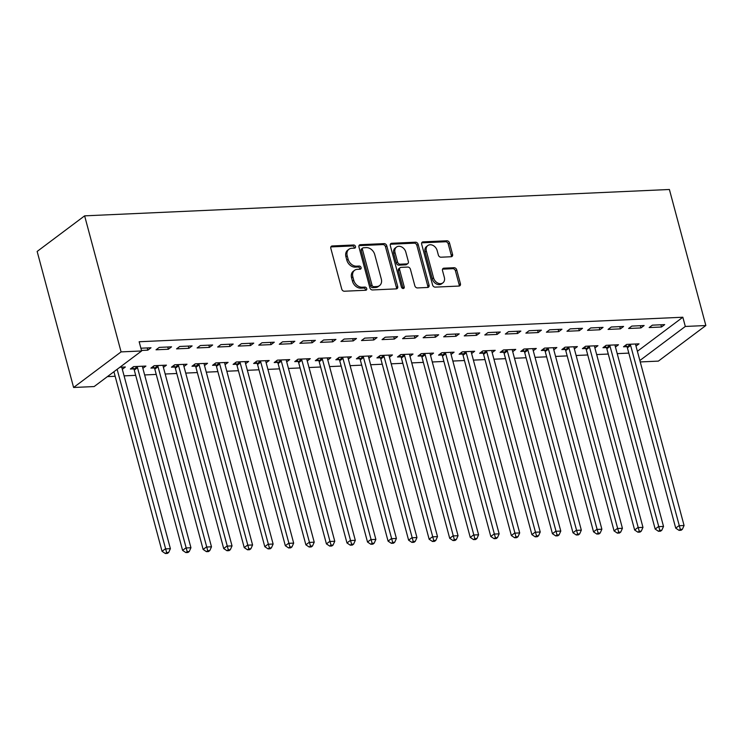 <?xml version="1.0" encoding="UTF-8"?>
<svg xmlns="http://www.w3.org/2000/svg" width="743" height="743" viewBox="0 0 743 743"><rect width="100%" height="100%" fill="white"/><g stroke="black" fill="none" stroke-linecap="round" stroke-linejoin="round"><path stroke-width="1.11" d="M355.488 246.509A1.718 1.319 53.1 0 0 353.649 244.995L332.223 245.961A2.452 1.885 53.1 0 0 331.359 246.258A2.452 1.885 53.1 0 0 330.811 248.311L341.734 289.055A2.452 1.885 53.1 0 0 344.353 291.228L365.779 290.253A1.718 1.319 53.1 0 0 364.934 287.086L362.157 287.216A7.857 6.028 53.1 0 1 353.761 280.26L352.851 276.87A7.857 6.028 53.1 0 1 354.597 270.294A7.857 6.028 53.1 0 1 357.364 269.337L360.141 269.207A1.718 1.319 53.1 0 0 359.296 266.04L356.519 266.17A7.857 6.028 53.1 0 1 348.123 259.214L347.213 255.824A7.857 6.028 53.1 0 1 348.959 249.249A7.857 6.028 53.1 0 1 351.727 248.283L354.504 248.162A1.718 1.319 53.1 0 0 355.488 246.509M354.253 248.171A1.718 1.319 53.1 0 0 352.368 245.952L330.941 246.917A2.452 1.885 53.1 0 0 330.858 246.927M365.528 290.272A1.718 1.319 53.1 0 0 363.652 288.052L360.875 288.173L362.157 287.216M359.891 269.217A1.718 1.319 53.1 0 0 358.005 267.006L355.238 267.127L356.519 266.17M451.159 256.744A2.452 1.885 53.1 0 0 452.023 256.446A2.452 1.885 53.1 0 0 452.571 254.394L449.506 242.961A2.452 1.885 53.1 0 0 446.877 240.788L423.083 241.865A2.452 1.885 53.1 0 0 422.219 242.162A2.452 1.885 53.1 0 0 421.671 244.215L432.584 284.959A2.452 1.885 53.1 0 0 435.212 287.123L459.007 286.055A2.452 1.885 53.1 0 0 459.871 285.758A2.452 1.885 53.1 0 0 460.419 283.696L456.722 269.895A2.452 1.885 53.1 0 0 454.094 267.721L443.915 268.186A2.452 1.885 53.1 0 0 443.051 268.483A2.452 1.885 53.1 0 0 442.503 270.536L444.333 277.38A6.566 5.034 53.1 0 1 442.874 282.879A6.566 5.034 53.1 0 1 433.55 277.873L426.361 251.05A6.566 5.034 53.1 0 1 427.819 245.552A6.566 5.034 53.1 0 1 437.153 250.558L438.351 255.035A2.452 1.885 53.1 0 0 440.971 257.208L451.159 256.744M682.836 317.233L139.155 341.743L141.625 350.965L94.147 386.555L73.603 387.484L37.15 251.44L84.628 215.851L669.397 189.493L705.85 325.527L685.306 326.456L682.836 317.233L637.392 351.29M141.625 350.965L121.081 351.894L84.628 215.851M386.778 245.794A2.452 1.885 53.1 0 0 384.159 243.62L360.355 244.688A2.452 1.885 53.1 0 0 359.491 244.986A2.452 1.885 53.1 0 0 358.953 247.047L369.865 287.782A2.452 1.885 53.1 0 0 372.484 289.956L396.288 288.878A2.452 1.885 53.1 0 0 397.152 288.581A2.452 1.885 53.1 0 0 397.7 286.529L386.778 245.794L385.496 246.75A2.452 1.885 53.1 0 0 382.877 244.577L359.073 245.654A2.452 1.885 53.1 0 0 358.99 245.654M391.719 243.277L415.523 242.199A2.452 1.885 53.1 0 1 418.142 244.373L429.055 285.117A2.452 1.885 53.1 0 1 428.516 287.169A2.452 1.885 53.1 0 1 427.652 287.467L417.464 287.931A2.452 1.885 53.1 0 1 414.835 285.758L410.415 269.235A2.452 1.885 53.1 0 0 407.786 267.062L401.034 267.369A2.452 1.885 53.1 0 0 400.171 267.666A2.452 1.885 53.1 0 0 399.623 269.718L404.229 286.919A1.718 1.319 53.1 0 1 401.406 287.049L390.307 245.627A2.452 1.885 53.1 0 1 390.855 243.574A2.452 1.885 53.1 0 1 391.719 243.277L390.437 244.243L414.232 243.165L415.523 242.199M640.94 327.932L644.144 325.527L631.819 326.084L628.606 328.49L640.94 327.932L640.336 325.703M615.455 347.037L618.482 344.761L606.158 345.319L602.945 347.724L606.269 347.575M599.842 329.79L603.056 327.384L590.722 327.942L587.518 330.347L599.842 329.79L599.248 327.552M574.358 348.894L577.385 346.619L565.061 347.176L561.857 349.581L565.182 349.433M558.745 331.638L561.959 329.233L549.625 329.79L546.421 332.195L558.745 331.638L558.151 329.409M533.26 350.742L536.297 348.467L523.964 349.024L520.759 351.43L524.084 351.281M517.657 333.496L520.862 331.09L508.537 331.647L505.324 334.044L517.657 333.496L517.054 331.257M492.172 352.6L495.2 350.325L482.876 350.882L479.662 353.287L482.987 353.139M476.56 335.344L479.774 332.938L467.44 333.496L464.236 335.901L476.56 335.344L475.966 333.115M451.075 354.448L454.103 352.173L441.779 352.73L438.565 355.135L441.899 354.987M435.463 337.201L438.676 334.796L426.343 335.353L423.139 337.749L435.463 337.201L434.869 334.963M409.978 356.296L413.015 354.03L400.681 354.587L397.477 356.993L400.802 356.844M394.375 339.049L397.579 336.644L385.255 337.201L382.041 339.607L394.375 339.049L393.771 336.82M368.89 358.154L371.918 355.878L359.593 356.436L356.38 358.841L359.705 358.693M353.278 340.907L356.482 338.502L344.158 339.049L340.953 341.455L353.278 340.907L352.684 338.669M327.793 360.002L330.821 357.736L318.496 358.293L315.283 360.699L318.617 360.541M312.181 342.755L315.394 340.35L303.06 340.907L299.856 343.312L312.181 342.755L311.586 340.526M286.696 361.86L289.733 359.584L277.399 360.141L274.195 362.547L277.52 362.398M271.093 344.613L274.297 342.207L261.973 342.755L258.759 345.161L271.093 344.613L270.489 342.374M245.608 363.708L248.636 361.442L236.302 361.999L233.098 364.404L236.423 364.246M229.996 346.461L233.2 344.055L220.875 344.613L217.671 347.018L229.996 346.461L229.401 344.232M204.511 365.565L207.538 363.29L195.214 363.847L192 366.253L195.325 366.104M188.898 348.309L192.112 345.913L179.778 346.461L176.574 348.866L188.898 348.309L188.304 346.08M163.414 367.413L166.441 365.147L154.117 365.705L150.913 368.11L154.238 367.952M140.891 348.216L151.015 347.761L147.811 350.167L147.207 347.938M141.486 350.455L147.811 350.167M119.911 367.246L125.353 366.996L122.326 369.271M107.401 376.617L115.146 376.274M124.09 375.865L135.69 375.345M144.634 374.946L156.244 374.416M165.187 374.017L176.788 373.497M185.731 373.088L197.332 372.568M206.275 372.159L217.885 371.639M226.829 371.24L238.429 370.711M247.373 370.311L258.973 369.791M267.917 369.382L279.526 368.862M288.47 368.454L300.07 367.934M309.014 367.534L320.614 367.005M329.558 366.605L341.167 366.085M350.111 365.677L361.711 365.157M370.655 364.748L382.255 364.228M391.199 363.829L402.808 363.299M411.752 362.9L423.352 362.38M432.296 361.971L443.896 361.451M452.84 361.052L464.449 360.522M473.393 360.123L484.993 359.593M493.937 359.194L505.537 358.674M514.481 358.265L526.09 357.745M535.034 357.346L546.634 356.816M555.578 356.417L567.188 355.897M576.122 355.488L587.732 354.968M596.675 354.56L608.276 354.039M617.219 353.64L628.829 353.111M142.87 368.342L145.897 366.076L133.573 366.624L130.359 369.03L133.684 368.881M168.355 349.238L171.559 346.832L159.234 347.39L156.03 349.795L168.355 349.238L167.76 347.009M183.967 366.494L186.995 364.219L174.661 364.776L171.457 367.181L174.781 367.033M209.452 347.39L212.656 344.984L200.331 345.541L197.118 347.947L209.452 347.39L208.848 345.151M225.055 364.637L228.092 362.37L215.758 362.918L212.554 365.324L215.879 365.175M250.54 345.532L253.753 343.127L241.419 343.684L238.215 346.089L250.54 345.532L249.945 343.303M266.152 362.788L269.18 360.513L256.855 361.07L253.642 363.476L256.976 363.327M291.637 343.684L294.841 341.278L282.516 341.836L279.312 344.241L291.637 343.684L291.042 341.446M307.249 360.931L310.277 358.665L297.943 359.213L294.739 361.618L298.064 361.469M332.734 341.826L335.938 339.421L323.614 339.978L320.4 342.384L332.734 341.826L332.13 339.597M348.337 359.083L351.374 356.807L339.04 357.364L335.836 359.77L339.161 359.621M373.822 339.978L377.035 337.573L364.702 338.13L361.497 340.535L373.822 339.978L373.227 337.74M389.434 357.225L392.462 354.959L380.137 355.507L376.924 357.912L380.258 357.764M414.919 338.121L418.123 335.715L405.799 336.273L402.595 338.678L414.919 338.121L414.325 335.892M430.531 355.377L433.559 353.101L421.235 353.659L418.021 356.064L421.346 355.916M456.016 336.273L459.22 333.867L446.896 334.424L443.682 336.83L456.016 336.273L455.413 334.034M471.619 353.519L474.656 351.253L462.322 351.81L459.118 354.207L462.443 354.058M497.104 334.415L500.318 332.01L487.984 332.567L484.78 334.972L497.104 334.415L496.51 332.186M512.716 351.671L515.744 349.396L503.42 349.953L500.215 352.358L503.54 352.21M538.201 332.567L541.415 330.161L529.081 330.719L525.877 333.124L538.201 332.567L537.607 330.329M553.814 349.814L556.841 347.548L544.517 348.105L541.303 350.501L544.628 350.352M579.299 330.709L582.503 328.304L570.178 328.861L566.965 331.267L579.299 330.709L578.695 328.48M594.902 347.965L597.939 345.69L585.605 346.247L582.401 348.653L585.725 348.504M620.396 328.861L623.6 326.456L611.275 327.013L608.062 329.418L620.396 328.861L619.792 326.623M635.999 346.108L639.026 343.842L626.702 344.399L623.498 346.805L626.823 346.647M661.484 327.004L664.697 324.607L652.363 325.155L649.159 327.561L661.484 327.004L660.889 324.775M639.862 360.513L685.306 326.456M705.85 325.527L658.372 361.117L640.243 361.934M121.081 351.894L73.603 387.484M348.959 249.249L347.678 250.205A7.857 6.028 53.1 0 0 345.932 256.781L347.213 255.824M355.238 267.127A7.857 6.028 53.1 0 1 346.842 260.18L345.932 256.781M354.597 270.294L353.315 271.251A7.857 6.028 53.1 0 0 351.569 277.826L352.851 276.87M360.875 288.173A7.857 6.028 53.1 0 1 352.479 281.226L351.569 277.826M396.372 288.878A2.452 1.885 53.1 0 0 396.409 287.485L385.496 246.75M363.429 247.763A1.718 1.319 53.1 0 0 362.435 249.407L372.02 285.163A1.718 1.319 53.1 0 0 373.859 286.687L376.785 286.557A7.857 6.028 53.1 0 0 379.552 285.6A7.857 6.028 53.1 0 0 381.298 279.024L374.741 254.58A7.857 6.028 53.1 0 0 366.355 247.623L363.429 247.763M362.816 247.967L361.535 248.933A1.718 1.319 53.1 0 0 361.154 250.372L362.435 249.407M379.552 285.6L378.271 286.557A7.857 6.028 53.1 0 1 375.494 287.513L372.577 287.652A1.718 1.319 53.1 0 1 370.738 286.129L361.154 250.372M427.736 287.467A2.452 1.885 53.1 0 0 427.773 286.074L416.86 245.339A2.452 1.885 53.1 0 0 414.232 243.165M400.171 267.666L398.889 268.632A2.452 1.885 53.1 0 0 398.341 270.684L402.947 287.885L404.229 286.919M402.994 288.553A1.718 1.319 53.1 0 0 402.947 287.885M405.817 252.091A6.566 5.034 53.1 0 0 396.483 247.085A6.566 5.034 53.1 0 0 395.025 252.574L397.561 262.028A2.452 1.885 53.1 0 0 400.18 264.202L406.941 263.895A2.452 1.885 53.1 0 0 407.805 263.589A2.452 1.885 53.1 0 0 408.353 261.536L405.817 252.091M396.483 247.085L395.202 248.041A6.566 5.034 53.1 0 0 393.744 253.539L395.025 252.574M407.805 263.589L406.523 264.554A2.452 1.885 53.1 0 1 405.659 264.852L398.898 265.158A2.452 1.885 53.1 0 1 396.279 262.985L393.744 253.539M427.819 245.552L426.538 246.518A6.566 5.034 53.1 0 0 425.08 252.007L426.361 251.05M442.874 282.879L441.593 283.835A6.566 5.034 53.1 0 1 432.259 278.829L425.08 252.007M459.09 286.046A2.452 1.885 53.1 0 0 459.137 284.662L455.44 270.861A2.452 1.885 53.1 0 0 452.812 268.687L442.633 269.142A2.452 1.885 53.1 0 0 442.549 269.152M451.242 256.744A2.452 1.885 53.1 0 0 451.28 255.351L448.224 243.927A2.452 1.885 53.1 0 0 445.596 241.754L421.801 242.822A2.452 1.885 53.1 0 0 421.718 242.831M113.93 371.723L162.048 551.306L165.252 548.901L170.388 548.668L122.075 368.361A2.498 1.923 -126.9 0 1 121.991 367.488L122.028 367.144M117.134 369.317L166.636 552.551L165.355 553.507L167.407 553.414L168.689 552.458L166.636 552.551M170.388 548.668L168.689 552.458M165.355 553.507L162.048 551.306M132.681 367.293L133.898 369.215A2.498 1.923 -126.9 0 1 134.279 370.07L182.592 550.377L185.796 547.972L190.942 547.74L142.628 367.432A2.498 1.923 -126.9 0 1 142.545 366.568L142.572 366.225M136.898 366.475L137.111 366.81A2.498 1.923 -126.9 0 1 137.492 367.664L187.18 551.622L185.899 552.588L187.951 552.495L189.242 551.529L187.18 551.622M190.942 547.74L189.242 551.529M185.899 552.588L182.592 550.377M153.225 366.373L154.451 368.287A2.498 1.923 -126.9 0 1 154.823 369.141L203.136 549.448L206.35 547.043L211.486 546.811L163.172 366.503A2.498 1.923 -126.9 0 1 163.088 365.64L163.116 365.296M157.442 365.547L157.655 365.881A2.498 1.923 -126.9 0 1 158.036 366.736L207.734 550.693L206.443 551.659L208.504 551.566L209.786 550.6L207.734 550.693M211.486 546.811L209.786 550.6M206.443 551.659L203.136 549.448M173.769 365.445L174.995 367.358A2.498 1.923 -126.9 0 1 175.376 368.212L223.689 548.529L226.894 546.124L232.03 545.891L183.716 365.584A2.498 1.923 -126.9 0 1 183.632 364.711L183.67 364.367M177.995 364.627L178.199 364.962A2.498 1.923 -126.9 0 1 178.58 365.816L228.277 549.774L226.996 550.73L229.048 550.637L230.33 549.681L228.277 549.774M232.03 545.891L230.33 549.681M226.996 550.73L223.689 548.529M194.322 364.516L195.539 366.438A2.498 1.923 -126.9 0 1 195.92 367.293L244.233 547.6L247.447 545.195L252.583 544.963L204.269 364.655A2.498 1.923 -126.9 0 1 204.186 363.782L204.214 363.438M198.539 363.699L198.752 364.033A2.498 1.923 -126.9 0 1 199.133 364.887L248.821 548.845L247.54 549.801L249.592 549.709L250.883 548.752L248.821 548.845M252.583 544.963L250.883 548.752M247.54 549.801L244.233 547.6M214.866 363.587L216.092 365.51A2.498 1.923 -126.9 0 1 216.464 366.364L264.777 546.672L267.991 544.266L273.127 544.034L224.813 363.726A2.498 1.923 -126.9 0 1 224.73 362.863L224.757 362.519M219.083 362.77L219.296 363.104A2.498 1.923 -126.9 0 1 219.677 363.959L269.375 547.916L268.084 548.882L270.146 548.789L271.427 547.823L269.375 547.916M273.127 544.034L271.427 547.823M268.084 548.882L264.777 546.672M235.41 362.668L236.636 364.581A2.498 1.923 -126.9 0 1 237.017 365.435L285.331 545.743L288.535 543.337L293.671 543.105L245.357 362.798A2.498 1.923 -126.9 0 1 245.274 361.934L245.311 361.59M239.636 361.85L239.84 362.175A2.498 1.923 -126.9 0 1 240.221 363.03L289.919 546.987L288.637 547.953L290.689 547.86L291.971 546.894L289.919 546.987M293.671 543.105L291.971 546.894M288.637 547.953L285.331 545.743M255.964 361.739L257.18 363.661A2.498 1.923 -126.9 0 1 257.561 364.507L305.875 544.823L309.088 542.418L314.224 542.186L265.91 361.878A2.498 1.923 -126.9 0 1 265.827 361.005L265.855 360.661M260.18 360.922L260.394 361.256A2.498 1.923 -126.9 0 1 260.774 362.11L310.463 546.068L309.181 547.024L311.233 546.932L312.524 545.975L310.463 546.068M314.224 542.186L312.524 545.975M309.181 547.024L305.875 544.823M276.507 360.81L277.733 362.733A2.498 1.923 -126.9 0 1 278.105 363.587L326.418 543.895L329.632 541.489L334.768 541.257L286.454 360.949A2.498 1.923 -126.9 0 1 286.371 360.076L286.399 359.733M280.724 359.993L280.938 360.327A2.498 1.923 -126.9 0 1 281.318 361.182L331.016 545.139L329.734 546.096L331.787 546.003L333.068 545.046L331.016 545.139M334.768 541.257L333.068 545.046M329.734 546.096L326.418 543.895M297.051 359.881L298.277 361.804A2.498 1.923 -126.9 0 1 298.658 362.658L346.972 542.966L350.176 540.56L355.312 540.328L306.998 360.021A2.498 1.923 -126.9 0 1 306.915 359.157L306.952 358.813M301.277 359.064L301.482 359.398A2.498 1.923 -126.9 0 1 301.862 360.253L351.56 544.21L350.278 545.176L352.331 545.083L353.612 544.117L351.56 544.21M355.312 540.328L353.612 544.117M350.278 545.176L346.972 542.966M317.605 358.962L318.821 360.875A2.498 1.923 -126.9 0 1 319.202 361.73L367.516 542.037L370.729 539.632L375.865 539.399L327.552 359.092A2.498 1.923 -126.9 0 1 327.468 358.228L327.496 357.885M321.821 358.145L322.035 358.47A2.498 1.923 -126.9 0 1 322.416 359.324L372.104 543.282L370.822 544.247L372.875 544.155L374.166 543.189L372.104 543.282M375.865 539.399L374.166 543.189M370.822 544.247L367.516 542.037M338.149 358.033L339.375 359.956A2.498 1.923 -126.9 0 1 339.755 360.81L388.069 541.118L391.273 538.712L396.409 538.48L348.096 358.172A2.498 1.923 -126.9 0 1 348.012 357.299L348.04 356.956M342.365 357.216L342.579 357.55A2.498 1.923 -126.9 0 1 342.96 358.405L392.657 542.362L391.375 543.319L393.428 543.226L394.709 542.269L392.657 542.362M396.409 538.48L394.709 542.269M391.375 543.319L388.069 541.118M358.693 357.104L359.918 359.027A2.498 1.923 -126.9 0 1 360.299 359.881L408.613 540.189L411.817 537.783L416.953 537.551L368.639 357.244A2.498 1.923 -126.9 0 1 368.565 356.38L368.593 356.036M362.918 356.287L363.123 356.621A2.498 1.923 -126.9 0 1 363.503 357.476L413.201 541.433L411.919 542.39L413.972 542.297L415.253 541.341L413.201 541.433M416.953 537.551L415.253 541.341M411.919 542.39L408.613 540.189M379.246 356.176L380.462 358.098A2.498 1.923 -126.9 0 1 380.843 358.953L429.157 539.26L432.37 536.855L437.506 536.622L389.193 356.315A2.498 1.923 -126.9 0 1 389.109 355.451L389.137 355.108M383.462 355.358L383.676 355.693A2.498 1.923 -126.9 0 1 384.057 356.547L433.745 540.505L432.463 541.471L434.516 541.378L435.807 540.412L433.745 540.505M437.506 536.622L435.807 540.412M432.463 541.471L429.157 539.26M399.79 355.256L401.016 357.169A2.498 1.923 -126.9 0 1 401.396 358.024L449.71 538.331L452.914 535.926L458.05 535.703L409.737 355.386A2.498 1.923 -126.9 0 1 409.653 354.522L409.681 354.179M404.006 354.439L404.22 354.764A2.498 1.923 -126.9 0 1 404.601 355.618L454.298 539.576L453.016 540.542L455.069 540.449L456.351 539.483L454.298 539.576M458.05 535.703L456.351 539.483M453.016 540.542L449.71 538.331M420.334 354.327L421.56 356.25A2.498 1.923 -126.9 0 1 421.94 357.104L470.254 537.412L473.458 535.006L478.594 534.774L430.281 354.467A2.498 1.923 -126.9 0 1 430.206 353.594L430.234 353.25M424.559 353.51L424.764 353.844A2.498 1.923 -126.9 0 1 425.145 354.699L474.842 538.656L473.56 539.613L475.613 539.52L476.895 538.564L474.842 538.656M478.594 534.774L476.895 538.564M473.56 539.613L470.254 537.412M440.887 353.399L442.104 355.321A2.498 1.923 -126.9 0 1 442.484 356.176L490.798 536.483L494.011 534.078L499.147 533.845L450.834 353.538A2.498 1.923 -126.9 0 1 450.75 352.674L450.778 352.331M445.103 352.581L445.317 352.916A2.498 1.923 -126.9 0 1 445.698 353.77L495.386 537.728L494.104 538.684L496.157 538.591L497.448 537.635L495.386 537.728M499.147 533.845L497.448 537.635M494.104 538.684L490.798 536.483M461.431 352.479L462.657 354.392A2.498 1.923 -126.9 0 1 463.038 355.247L511.351 535.554L514.555 533.149L519.691 532.917L471.378 352.609A2.498 1.923 -126.9 0 1 471.294 351.745L471.331 351.402M465.647 351.653L465.861 351.987A2.498 1.923 -126.9 0 1 466.242 352.841L515.939 536.799L514.658 537.765L516.71 537.672L517.992 536.706L515.939 536.799M519.691 532.917L517.992 536.706M514.658 537.765L511.351 535.554M481.984 351.55L483.201 353.464A2.498 1.923 -126.9 0 1 483.582 354.318L531.895 534.626L535.099 532.22L540.235 531.997L491.922 351.68A2.498 1.923 -126.9 0 1 491.847 350.817L491.875 350.473M486.201 350.733L486.405 351.058A2.498 1.923 -126.9 0 1 486.786 351.913L536.483 535.87L535.201 536.836L537.254 536.743L538.536 535.777L536.483 535.87M540.235 531.997L538.536 535.777M535.201 536.836L531.895 534.626M502.528 350.622L503.745 352.544A2.498 1.923 -126.9 0 1 504.125 353.399L552.439 533.706L555.653 531.301L560.789 531.069L512.475 350.761A2.498 1.923 -126.9 0 1 512.391 349.888L512.419 349.544M506.745 349.804L506.958 350.139A2.498 1.923 -126.9 0 1 507.339 350.993L557.027 534.951L555.745 535.907L557.798 535.814L559.089 534.858L557.027 534.951M560.789 531.069L559.089 534.858M555.745 535.907L552.439 533.706M523.072 349.693L524.298 351.615A2.498 1.923 -126.9 0 1 524.679 352.47L572.992 532.777L576.196 530.372L581.332 530.14L533.019 349.832A2.498 1.923 -126.9 0 1 532.935 348.969L532.972 348.625M527.289 348.876L527.502 349.21A2.498 1.923 -126.9 0 1 527.883 350.064L577.58 534.022L576.299 534.988L578.351 534.895L579.633 533.929L577.58 534.022M581.332 530.14L579.633 533.929M576.299 534.988L572.992 532.777M543.625 348.773L544.842 350.687A2.498 1.923 -126.9 0 1 545.223 351.541L593.536 531.849L596.74 529.443L601.876 529.211L553.563 348.904A2.498 1.923 -126.9 0 1 553.489 348.04L553.516 347.696M547.842 347.947L548.055 348.281A2.498 1.923 -126.9 0 1 548.427 349.136L598.124 533.093L596.843 534.059L598.895 533.966L600.177 533L598.124 533.093M601.876 529.211L600.177 533M596.843 534.059L593.536 531.849M564.169 347.845L565.386 349.758A2.498 1.923 -126.9 0 1 565.767 350.612L614.08 530.92L617.294 528.524L622.43 528.292L574.116 347.984A2.498 1.923 -126.9 0 1 574.033 347.111L574.06 346.767M568.386 347.027L568.599 347.362A2.498 1.923 -126.9 0 1 568.98 348.207L618.668 532.164L617.387 533.13L619.448 533.037L620.73 532.072L618.668 532.164M622.43 528.292L620.73 532.072M617.387 533.13L614.08 530.92M584.713 346.916L585.939 348.839A2.498 1.923 -126.9 0 1 586.32 349.693L634.633 530L637.838 527.595L642.974 527.363L594.66 347.055A2.498 1.923 -126.9 0 1 594.576 346.182L594.614 345.839M588.93 346.099L589.143 346.433A2.498 1.923 -126.9 0 1 589.524 347.287L639.221 531.245L637.94 532.202L639.992 532.109L641.274 531.152L639.221 531.245M642.974 527.363L641.274 531.152M637.94 532.202L634.633 530M605.266 345.987L606.483 347.91A2.498 1.923 -126.9 0 1 606.864 348.764L655.177 529.072L658.382 526.666L663.518 526.434L615.204 346.127A2.498 1.923 -126.9 0 1 615.13 345.263L615.158 344.919M609.483 345.17L609.697 345.504A2.498 1.923 -126.9 0 1 610.068 346.359L659.765 530.316L658.484 531.282L660.536 531.189L661.818 530.223L659.765 530.316M663.518 526.434L661.818 530.223M658.484 531.282L655.177 529.072M625.81 345.068L627.027 346.981A2.498 1.923 -126.9 0 1 627.408 347.835L675.721 528.143L678.935 525.738L684.071 525.505L635.757 345.198A2.498 1.923 -126.9 0 1 635.674 344.334L635.702 343.99M630.027 344.241L630.24 344.576A2.498 1.923 -126.9 0 1 630.621 345.43L680.309 529.387L679.028 530.353L681.09 530.261L682.371 529.295L680.309 529.387M684.071 525.505L682.371 529.295M679.028 530.353L675.721 528.143M352.368 245.952L353.649 244.995M363.652 288.052L364.934 287.086M358.005 267.006L359.296 266.04M346.842 260.18L348.123 259.214M352.479 281.226L353.761 280.26M330.941 246.917L332.223 245.961M396.409 287.485L397.7 286.529M359.073 245.654L360.355 244.688M382.877 244.577L384.159 243.62M370.738 286.129L372.02 285.163M372.577 287.652L373.859 286.687M375.494 287.513L376.785 286.557M416.86 245.339L418.142 244.373M427.773 286.074L429.055 285.117M398.341 270.684L399.623 269.718M396.279 262.985L397.561 262.028M398.898 265.158L400.18 264.202M405.659 264.852L406.941 263.895M432.259 278.829L433.55 277.873M442.633 269.142L443.915 268.186M452.812 268.687L454.094 267.721M455.44 270.861L456.722 269.895M459.137 284.662L460.419 283.696M421.801 242.822L423.083 241.865M445.596 241.754L446.877 240.788M448.224 243.927L449.506 242.961M451.28 255.351L452.571 254.394M133.898 369.215L137.111 366.81M134.279 370.07L137.492 367.664M154.451 368.287L157.655 365.881M154.823 369.141L158.036 366.736M174.995 367.358L178.199 364.962M175.376 368.212L178.58 365.816M195.539 366.438L198.752 364.033M195.92 367.293L199.133 364.887M216.092 365.51L219.296 363.104M216.464 366.364L219.677 363.959M236.636 364.581L239.84 362.175M237.017 365.435L240.221 363.03M257.18 363.661L260.394 361.256M257.561 364.507L260.774 362.11M277.733 362.733L280.938 360.327M278.105 363.587L281.318 361.182M298.277 361.804L301.482 359.398M298.658 362.658L301.862 360.253M318.821 360.875L322.035 358.47M319.202 361.73L322.416 359.324M339.375 359.956L342.579 357.55M339.755 360.81L342.96 358.405M359.918 359.027L363.123 356.621M360.299 359.881L363.503 357.476M380.462 358.098L383.676 355.693M380.843 358.953L384.057 356.547M401.016 357.169L404.22 354.764M401.396 358.024L404.601 355.618M421.56 356.25L424.764 353.844M421.94 357.104L425.145 354.699M442.104 355.321L445.317 352.916M442.484 356.176L445.698 353.77M462.657 354.392L465.861 351.987M463.038 355.247L466.242 352.841M483.201 353.464L486.405 351.058M483.582 354.318L486.786 351.913M503.745 352.544L506.958 350.139M504.125 353.399L507.339 350.993M524.298 351.615L527.502 349.21M524.679 352.47L527.883 350.064M544.842 350.687L548.055 348.281M545.223 351.541L548.427 349.136M565.386 349.758L568.599 347.362M565.767 350.612L568.98 348.207M585.939 348.839L589.143 346.433M586.32 349.693L589.524 347.287M606.483 347.91L609.697 345.504M606.864 348.764L610.068 346.359M627.027 346.981L630.24 344.576M627.408 347.835L630.621 345.43"/></g></svg>

